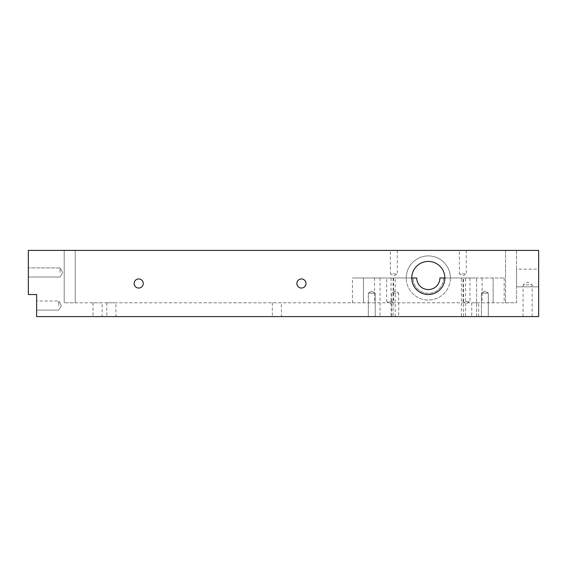 <?xml version="1.0" encoding="UTF-8"?>
<svg xmlns="http://www.w3.org/2000/svg" width="567" height="567" viewBox="0 0 567 567"><rect width="100%" height="100%" fill="white"/><g stroke="black" fill="none" stroke-linecap="round" stroke-linejoin="round"><path stroke-width="0.43" stroke-dasharray="2.83 2.13" d="M102.138 302.806L93.031 302.806L102.138 302.806L102.138 316.599L93.031 316.599L102.138 316.599M93.031 302.806L93.031 316.599M281.43 302.806L272.33 302.806L281.43 302.806L281.43 316.599L272.33 316.599L281.43 316.599M272.33 302.806L272.33 316.599M523.065 316.599L523.065 284.882L532.165 284.882L527.615 282.146L523.065 284.882L532.165 284.882L532.165 316.599L523.065 316.599L532.165 316.599M115.93 302.806L106.823 302.806L115.93 302.806L115.93 316.599L106.823 316.599L115.93 316.599M106.823 302.806L106.823 316.599M36.628 305.57L36.628 301.013L36.628 305.57M58.692 305.57L58.692 301.013L58.692 305.57M134.131 283.5A4.55 4.55 0 0 1 138.688 278.95A4.55 4.55 0 0 1 143.238 283.5A4.55 4.55 0 0 1 138.688 288.05A4.55 4.55 0 0 1 134.131 283.5A4.55 4.55 0 0 1 138.688 278.95A4.55 4.55 0 0 1 143.238 283.5A4.55 4.55 0 0 1 138.688 288.05A4.55 4.55 0 0 1 134.131 283.5A4.55 4.55 0 0 1 138.688 278.95A4.55 4.55 0 0 1 143.238 283.5A4.55 4.55 0 0 1 138.688 288.05A4.55 4.55 0 0 1 134.131 283.5M296.881 283.5A4.55 4.55 0 0 1 301.431 278.95A4.55 4.55 0 0 1 305.982 283.5A4.55 4.55 0 0 1 301.431 288.05A4.55 4.55 0 0 1 296.881 283.5A4.55 4.55 0 0 1 301.431 278.95A4.55 4.55 0 0 1 305.982 283.5A4.55 4.55 0 0 1 301.431 288.05A4.55 4.55 0 0 1 296.881 283.5A4.55 4.55 0 0 1 301.431 278.95A4.55 4.55 0 0 1 305.982 283.5A4.55 4.55 0 0 1 301.431 288.05A4.55 4.55 0 0 1 296.881 283.5M28.35 272.465L28.35 267.915L28.35 272.465M60.074 272.465L60.074 267.915L60.074 272.465M375.219 293.153L375.219 316.599L368.323 316.599L375.219 316.599L368.323 316.599L375.219 316.599L375.219 293.153L368.323 293.153L368.323 316.599L368.323 293.153L375.219 293.153L368.323 293.153L375.219 293.153L371.768 291.084L368.323 293.153L371.768 291.084L375.219 293.153M488.307 293.153L488.307 316.599L481.411 316.599L488.307 316.599L481.411 316.599L488.307 316.599L488.307 293.153L481.411 293.153L481.411 316.599L481.411 293.153L488.307 293.153L481.411 293.153L488.307 293.153L484.863 291.084L481.411 293.153L484.863 291.084L488.307 293.153M393.562 277.986L393.562 301.431L386.666 301.431L390.11 303.501L393.562 301.431L386.666 301.431L386.666 277.986L393.562 277.986L386.666 277.986M469.965 277.986L469.965 301.431L463.069 301.431L466.521 303.501L469.965 301.431L463.069 301.431L463.069 277.986L469.965 277.986L463.069 277.986M397.283 250.401L397.283 273.847L390.387 273.847L393.838 275.916L397.283 273.847L390.387 273.847L390.387 250.401L397.283 250.401L390.387 250.401M466.244 250.401L466.244 273.847L459.348 273.847L462.792 275.916L466.244 273.847L459.348 273.847L459.348 250.401L466.244 250.401L459.348 250.401M391.769 316.599L391.769 293.153L398.665 293.153L395.213 291.084L391.769 293.153L398.665 293.153L398.665 316.599L391.769 316.599L398.665 316.599M478.654 302.806L471.758 302.806L478.654 302.806L478.654 316.599L471.758 316.599L478.654 316.599M471.758 302.806L471.758 316.599M538.65 269.155L538.65 286.81L538.65 269.155L538.65 286.81L538.65 269.155L538.65 286.81L516.58 286.81L516.58 269.155L516.58 286.81L516.58 269.155L516.58 286.81L516.58 269.155L516.58 286.81L538.65 286.81L538.65 269.155L516.58 269.155M538.65 286.81L516.58 286.81M406.248 277.986A22.07 22.07 0 0 1 428.312 255.915A22.07 22.07 0 0 1 450.382 277.986A22.07 22.07 0 0 0 428.312 255.915A22.07 22.07 0 0 0 406.248 277.986A22.07 22.07 0 0 1 428.312 255.915A22.07 22.07 0 0 1 450.382 277.986A22.07 22.07 0 0 1 428.312 300.049A22.07 22.07 0 0 1 406.248 277.986A22.07 22.07 0 0 1 428.312 255.915A22.07 22.07 0 0 1 450.382 277.986A22.07 22.07 0 0 1 428.312 300.049A22.07 22.07 0 0 1 406.248 277.986A22.07 22.07 0 0 0 428.312 300.049A22.07 22.07 0 0 0 450.382 277.986A22.07 22.07 0 0 1 428.312 300.049A22.07 22.07 0 0 1 406.248 277.986M444.868 277.986A16.549 16.549 0 0 0 428.312 261.43A16.549 16.549 0 0 0 411.762 277.986A16.549 16.549 0 0 0 428.312 294.535A16.549 16.549 0 0 0 444.868 277.986A16.549 16.549 0 0 0 428.312 261.43A16.549 16.549 0 0 0 411.762 277.986A16.549 16.549 0 0 0 428.312 294.535A16.549 16.549 0 0 0 444.868 277.986A16.549 16.549 0 0 0 428.312 261.43A16.549 16.549 0 0 0 411.762 277.986A16.549 16.549 0 0 0 428.312 294.535A16.549 16.549 0 0 0 444.868 277.986L493.134 277.986L493.134 302.806L493.134 277.986L504.169 277.986L465.55 277.986L476.585 277.986L476.585 316.599L465.55 316.599L465.55 277.986M391.074 277.986L391.074 316.599L380.046 316.599L395.213 316.599L395.213 277.986L352.461 277.986L411.762 277.986M461.418 316.599L476.585 316.599L476.585 277.986L461.418 277.986L461.418 316.599L395.213 316.599M391.074 316.599L465.55 316.599M36.628 316.599L538.65 316.599L538.65 250.401L28.35 250.401L28.35 294.535L36.628 294.535L36.628 316.599M461.418 277.986L439.9 277.986A11.588 11.588 0 0 1 428.312 289.567A11.588 11.588 0 0 1 416.731 277.986L395.213 277.986M75.241 250.401L516.58 250.401L516.58 302.806L64.206 302.806L75.241 302.806L75.241 250.401L505.551 250.401L505.551 302.806L75.241 302.806L75.241 250.401L64.206 250.401L75.241 250.401M505.551 302.806L516.58 302.806L516.58 250.401L505.551 250.401L505.551 302.806M439.9 277.986A11.588 11.588 0 0 1 428.312 289.567A11.588 11.588 0 0 1 416.731 277.986A11.588 11.588 0 0 0 428.312 289.567A11.588 11.588 0 0 0 439.9 277.986L443.621 277.986L439.9 277.986M363.49 277.986L363.49 302.806L363.49 277.986M463.487 316.599L463.487 277.986M380.046 277.986L380.046 316.599L380.046 277.986M393.144 277.986L393.144 316.599M443.621 277.986A15.309 15.309 0 0 1 428.312 293.295A15.309 15.309 0 0 1 413.003 277.986A15.309 15.309 0 0 0 428.312 293.295A15.309 15.309 0 0 0 443.621 277.986M64.206 250.401L64.206 302.806L64.206 250.401M352.461 302.806L352.461 277.986M504.169 277.986L504.169 302.806M374.525 277.986L374.525 302.806M482.106 277.986L482.106 302.806M36.628 310.121L58.692 310.121L36.628 310.121L58.692 310.121L61.427 305.57L58.692 310.121L61.427 305.57L58.692 301.013L61.427 305.57L58.692 301.013L36.628 301.013M60.074 267.915L28.35 267.915L60.074 267.915L62.809 272.465L60.074 267.915M62.809 272.465L60.074 277.015L28.35 277.015L60.074 277.015L62.809 272.465"/><path stroke-width="0.85" d="M134.131 283.5A4.55 4.55 0 0 1 138.688 278.95A4.55 4.55 0 0 1 143.238 283.5A4.55 4.55 0 0 1 138.688 288.05A4.55 4.55 0 0 1 134.131 283.5M296.881 283.5A4.55 4.55 0 0 1 301.431 278.95A4.55 4.55 0 0 1 305.982 283.5A4.55 4.55 0 0 1 301.431 288.05A4.55 4.55 0 0 1 296.881 283.5M444.868 277.986A16.549 16.549 0 0 0 428.312 261.43A16.549 16.549 0 0 0 411.762 277.986L416.731 277.986A11.588 11.588 0 0 0 428.312 289.567A11.588 11.588 0 0 0 439.9 277.986L444.868 277.986A16.549 16.549 0 0 1 428.312 294.535A16.549 16.549 0 0 1 411.762 277.986M538.65 316.599L36.628 316.599L36.628 294.535L28.35 294.535L28.35 250.401L538.65 250.401L538.65 316.599"/></g></svg>
